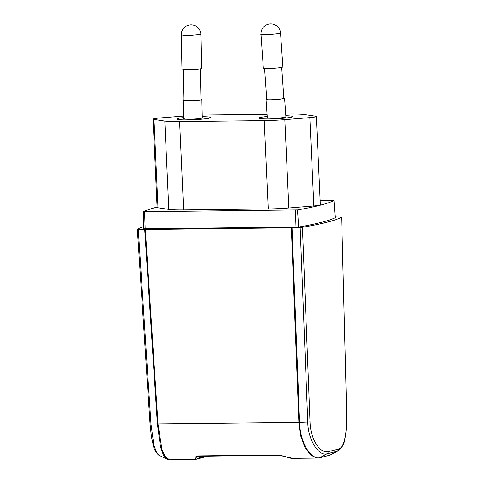 <?xml version="1.0" encoding="UTF-8"?>
<svg xmlns="http://www.w3.org/2000/svg" width="484" height="484" viewBox="0 0 484 484"><rect width="100%" height="100%" fill="white"/><g stroke="black" fill="none" stroke-linecap="round" stroke-linejoin="round"><path stroke-width="0.73" d="M335.194 217.461L335.418 217.576A249.998 21.018 -2.6 0 1 298.864 227.014L143.585 228.835A249.998 21.018 -2.6 0 1 143.796 228.726M335.152 216.911L341.662 217.141M338.443 450.689L330.269 454.972L338.443 450.689C342.085 447.652 344.184 443.961 344.729 439.611C346.314 432.067 346.961 423.022 346.659 412.477L341.625 217.177A255.879 21.514 177.4 0 1 327.251 222.174A255.879 21.514 177.4 0 1 302.433 227.292L291.356 227.807L145.327 229.531L137.335 229.277M137.371 229.241A255.879 21.514 177.4 0 1 143.754 226.579M346.617 412.513C347.167 430.796 344.656 447.621 338.842 448.849A251.88 21.175 -2.6 0 1 333.887 450.223A251.88 21.175 -2.6 0 1 328.158 451.608C320.626 453.823 310.54 440.265 310.014 421.957L302.427 227.292M150.046 423.887L150.978 424.008L153.87 445.002L156.38 451.983L159.538 455.498C159.091 456.013 154.553 451.33 153.507 446.278L151.383 436.544L150.046 423.887L137.341 229.283M144.716 229.525L157.397 424.075L160.597 447.216L163.411 455.093L167.065 459.177M159.538 455.498L167.016 459.153L169.823 459.8L165.492 457.192L161.983 449.612L158.014 424.075L145.327 229.531M278.221 455.16A2.45 0.907 -90.7 0 1 278.143 455.172A2.45 0.907 -90.7 0 1 277.762 454.96L197.206 455.904L194.38 459.51L169.823 459.8M277.762 454.96L292.929 458.348L317.486 458.064L310.909 455.305L305.011 447.531L300.745 435.963L298.882 422.417L150.978 424.008L138.279 229.398M317.994 458.039L319.458 457.828M328.158 451.608A2.45 2.214 77.2 0 1 326.996 453.768L319.978 457.628C311.387 460.393 300.019 443.084 299.578 422.405L298.882 422.417L291.356 227.807M338.842 448.849L337.626 451.027A250.494 21.06 177.4 0 1 326.996 453.768C318.805 456.708 307.86 439.599 307.757 422.163L300.165 227.492M206.372 456.019L197.393 458.336L195.857 456.321L197.508 456.109M320.142 200.558L333.972 200.497A249.387 20.963 177.4 0 1 297.497 209.929L143.5 211.738A249.314 20.957 177.4 0 1 157.094 207.091M335.206 217.685L333.972 200.497L335.206 217.685M153.101 119.137L157.112 207.454A10.787 0.907 -2.6 0 0 158.002 207.769L168.825 209.391A26.959 2.269 -2.6 0 0 183.636 209.929L268.239 208.931A26.959 2.269 -2.6 0 0 288.845 207.975L313.844 205.936A10.787 0.907 -2.6 0 0 319.579 205.18A10.787 0.907 -2.6 0 0 320.335 204.805L316.324 116.487A10.787 0.907 177.4 0 1 315.568 116.862A10.787 0.907 177.4 0 1 309.833 117.618L284.834 119.657A26.959 2.269 177.4 0 1 264.228 120.613L179.624 121.611A26.959 2.269 177.4 0 1 164.814 121.067L153.991 119.451A10.787 0.907 177.4 0 1 153.101 119.137A10.787 0.907 177.4 0 1 153.858 118.761A10.787 0.907 177.4 0 1 159.593 118.005L183.466 116.057M285.705 114.061L289.801 114.012A26.959 2.269 177.4 0 1 304.611 114.551L315.435 116.172A10.787 0.907 177.4 0 1 316.324 116.487M202.07 115.065A26.959 2.269 177.4 0 1 205.198 115.01L267.053 114.278M202.106 116.68A16.91 1.422 177.4 0 1 210.51 117.527A16.91 1.422 177.4 0 1 209.324 118.108A16.91 1.422 177.4 0 1 190.484 119.832A16.91 1.422 177.4 0 1 176.721 119.064A16.91 1.422 177.4 0 1 177.906 118.477A16.91 1.422 177.4 0 1 183.496 117.612M201.005 99.335A9.311 0.871 178.8 0 1 201.749 99.662L202.131 117.884L201.477 118.205C197.635 119.33 179.237 119.554 184.174 118.405M201.749 99.662A9.311 0.871 178.8 0 1 201.096 99.994A9.311 0.871 178.8 0 1 190.708 100.751A9.311 0.871 178.8 0 1 183.127 100.049A9.311 0.871 178.8 0 1 183.781 99.716A9.311 0.871 178.8 0 1 183.859 99.692M183.218 69.151L183.866 100.037A8.579 0.805 -1.2 0 0 190.841 100.678A8.579 0.805 -1.2 0 0 200.412 99.982A8.579 0.805 -1.2 0 0 201.011 99.674L200.364 68.795M181.984 68.734A9.801 0.92 -1.2 0 0 189.958 69.472A9.801 0.92 -1.2 0 0 200.896 68.68A9.801 0.92 -1.2 0 0 201.58 68.323L200.872 34.424L189.262 35.574L183.539 35.374L181.27 34.83L181.984 68.734M285.82 115.73A16.91 1.422 177.4 0 1 292.705 116.559A16.91 1.422 177.4 0 1 291.519 117.14A16.91 1.422 177.4 0 1 272.68 118.864A16.91 1.422 177.4 0 1 258.916 118.096A16.91 1.422 177.4 0 1 260.102 117.515A16.91 1.422 177.4 0 1 267.21 116.493M283.848 98.01A9.311 0.69 176 0 1 284.598 98.228L285.905 116.892L285.251 117.219C281.41 118.344 263.012 118.568 267.948 117.418M284.598 98.228A9.311 0.69 176 0 1 283.945 98.536A9.311 0.69 176 0 1 273.593 99.68A9.311 0.69 176 0 1 266.025 99.529A9.311 0.69 176 0 1 266.678 99.226A9.311 0.69 176 0 1 266.738 99.208M264.591 68.522L266.757 99.474A8.579 0.635 -4 0 0 273.732 99.619A8.579 0.635 -4 0 0 283.267 98.561A8.579 0.635 -4 0 0 283.866 98.282L281.706 67.324M263.344 68.256A9.801 0.726 -4 0 0 271.318 68.413A9.801 0.726 -4 0 0 282.214 67.209A9.801 0.726 -4 0 0 282.904 66.889L280.532 33.009A9.801 9.801 0 0 0 268.305 24.2A9.801 9.801 0 0 0 260.979 34.37L263.344 68.256M310.014 421.957L299.578 422.405L292.04 227.795M330.269 454.972L329.277 455.226L330.269 454.972A242.557 20.389 -2.6 0 1 319.978 457.628L319.01 457.882L319.978 457.628M208.138 455.995L206.384 456.618A2.45 2.269 -104.5 0 0 207.412 456.007M197.393 458.336A2.45 2.269 75.5 0 1 196.123 459.262L194.38 459.51M197.206 455.904A2.45 0.907 89.3 0 0 197.581 456.122A2.45 0.907 89.3 0 0 197.666 456.109M298.652 227.044L297.497 209.929M296.014 227.22L295.397 210.08M144.577 211.853L145.188 228.999M313.844 205.936L309.833 117.618M284.834 119.657L288.845 207.975M268.239 208.931L264.228 120.613M179.624 121.611L183.636 209.929M168.825 209.391L164.814 121.067M153.991 119.451L158.002 207.769M261.662 34.049C256.459 35.278 275.711 34.515 279.849 33.323L280.532 33.009M346.665 412.483L341.656 217.153M331.171 454.603L329.852 455.141M329.87 455.135L319.446 457.828M206.384 456.618L196.117 459.268M195.857 456.321L278.143 455.172C286.528 456.049 289.015 458.584 292.929 458.354M143.47 211.768L143.802 228.956M183.521 118.725L183.127 100.049M200.872 34.424A9.801 9.801 0 0 0 188.621 25.138A9.801 9.801 0 0 0 181.27 34.83M267.295 117.745L266.025 99.529"/></g></svg>
